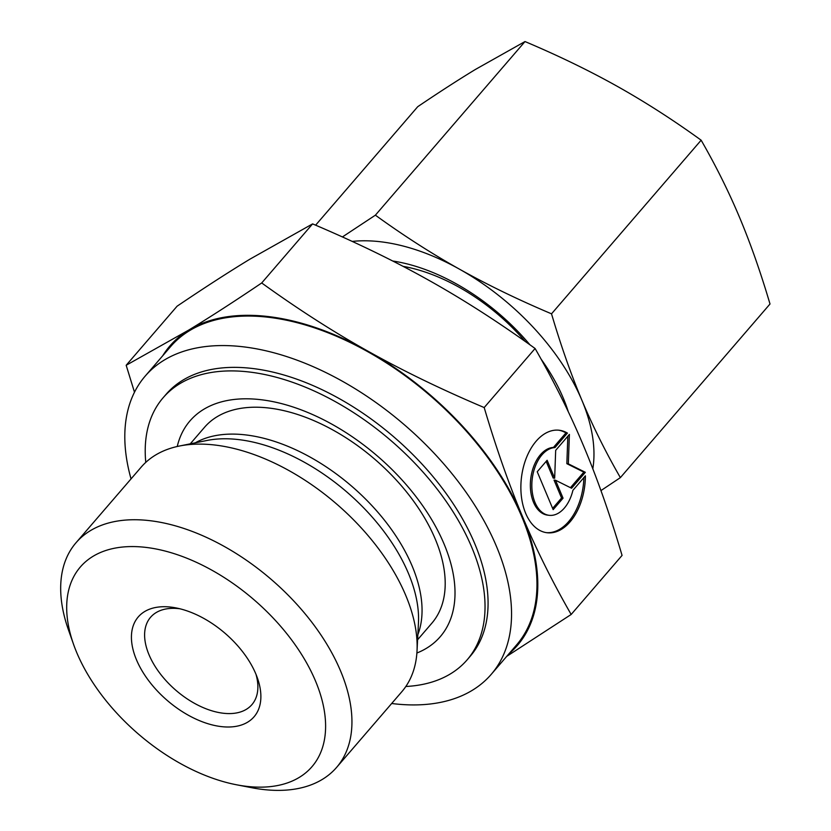 <?xml version="1.0" encoding="UTF-8"?>
<svg xmlns="http://www.w3.org/2000/svg" width="831" height="831" viewBox="0 0 831 831"><rect width="100%" height="100%" fill="white"/><g stroke="black" fill="none" stroke-linecap="round" stroke-linejoin="round"><path stroke-width="1.25" d="M236.503 784.776L251.72 787.715A172.027 99.668 -139.2 0 0 262.814 789.45A172.027 99.668 -139.2 0 0 336.638 767.356A172.027 99.668 -139.2 0 0 312.601 623.26A172.027 99.668 -139.2 0 0 149.829 520.673A172.027 99.668 -139.2 0 0 76.005 542.757A172.027 99.668 -139.2 0 0 68.412 629.753L73.564 644.368A152.914 88.595 -139.2 0 0 236.503 784.776A152.914 88.595 -139.2 0 0 246.371 786.323A152.914 88.595 -139.2 0 0 315.489 680.963A152.914 88.595 -139.2 0 0 145.934 547.4A152.914 88.595 -139.2 0 0 73.564 644.368M336.638 767.356L401.809 691.735A172.027 99.668 -139.2 0 0 417.027 650.85A172.027 99.668 -139.2 0 0 215 445.042A172.027 99.668 -139.2 0 0 179.361 446.039A172.027 99.668 -139.2 0 0 141.177 467.136L76.005 542.757M417.598 639.745L431.85 623.198A150.047 86.933 -139.2 0 0 410.888 497.509A150.047 86.933 -139.2 0 0 268.922 408.031A150.047 86.933 -139.2 0 0 204.53 427.29L190.268 443.837M391.671 703.493A228.411 132.337 -139.2 0 0 393.198 703.68A228.411 132.337 -139.2 0 0 491.225 674.357L516.643 644.846A228.411 132.337 -139.2 0 0 484.722 453.518A228.411 132.337 -139.2 0 0 268.61 317.297A228.411 132.337 -139.2 0 0 170.584 346.631L145.165 376.131A228.411 132.337 -139.2 0 0 131.038 478.895M491.225 674.357A228.411 132.337 -139.2 0 0 459.304 483.019A228.411 132.337 -139.2 0 0 243.182 346.807A228.411 132.337 -139.2 0 0 145.165 376.131M179.943 608.78A66.896 38.766 -139.2 0 0 179.267 608.697A66.896 38.766 -139.2 0 0 150.556 617.288A66.896 38.766 -139.2 0 0 159.905 673.328A66.896 38.766 -139.2 0 0 223.207 713.227A66.896 38.766 -139.2 0 0 251.918 704.636A66.896 38.766 -139.2 0 0 255.99 674.315M221.254 726.595A76.452 44.303 40.8 0 1 136.481 659.814A76.452 44.303 40.8 0 1 171.041 607.129A76.452 44.303 40.8 0 1 175.975 607.908A76.452 44.303 40.8 0 1 257.444 678.106A76.452 44.303 40.8 0 1 221.254 726.595M126.177 365.266L177.086 306.203C204.613 287.599 228.889 271.924 249.902 259.179L312.601 223.892C355.616 242.143 394.393 260.944 428.91 280.327C463.48 299.638 498.88 322.366 535.091 348.501L484.193 407.564C441.178 389.324 402.401 370.512 367.884 351.139C333.314 331.818 297.914 309.101 261.703 282.966C234.165 301.57 209.89 317.234 188.876 329.99L126.177 365.266L134.487 392.211M535.091 348.501C553.986 381.398 570.17 413.921 583.642 446.081C597.177 478.178 609.985 514.618 622.066 555.409L571.167 614.473C552.283 581.575 536.099 549.052 522.626 516.892A229.366 132.898 -139.2 0 0 367.884 351.139A229.366 132.898 -139.2 0 0 268.288 316.559A229.366 132.898 -139.2 0 0 188.876 329.99A229.366 132.898 -139.2 0 0 162.679 355.813M416.892 653.021A165.244 95.742 -139.2 0 0 430.115 517.038A165.244 95.742 -139.2 0 0 260.872 399.701A165.244 95.742 -139.2 0 0 177.242 446.496M405.829 686.489A200.697 116.288 -139.2 0 0 467.178 659.804L470.221 656.261A200.697 116.288 -139.2 0 0 442.175 488.14A200.697 116.288 -139.2 0 0 252.281 368.455A200.697 116.288 -139.2 0 0 166.158 394.226L163.105 397.769A200.697 116.288 -139.2 0 0 145.778 462.379M467.178 659.804A200.697 116.288 -139.2 0 0 439.132 491.682A200.697 116.288 -139.2 0 0 249.227 371.997A200.697 116.288 -139.2 0 0 163.105 397.769M546.331 532.64A51.605 31.91 96.7 0 0 583.881 477.596M585.398 475.831A51.605 31.91 -83.3 0 1 547.078 532.744A51.605 31.91 -83.3 0 1 538.831 529.877A51.605 31.91 -83.3 0 1 522.543 470.865A51.605 31.91 -83.3 0 1 559.19 430.24A51.605 31.91 -83.3 0 1 567.438 433.096L554.952 447.587A34.061 21.066 96.7 0 0 533.346 472.652A34.061 21.066 96.7 0 0 549.135 515.313A34.061 21.066 96.7 0 0 572.912 490.321L585.398 475.831M554.952 447.587L553.456 447.41L565.942 432.92A51.605 31.91 96.7 0 0 558.442 430.157M549.135 515.313L547.639 515.137A34.061 21.066 -83.3 0 1 531.861 472.475A34.061 21.066 -83.3 0 1 553.456 447.41M552.625 508.364L561.559 497.998L554.017 480.058L555.513 480.235L563.054 498.174L553.166 509.642L537.231 471.748L547.12 460.27L554.661 478.209L555.679 450.35L569.401 434.416L568.331 463.843L585.336 472.309L571.603 488.244L555.513 480.235M563.054 498.174L561.559 497.998M570.45 487.672L583.84 472.133L566.846 463.677L567.843 436.233M585.336 472.309L583.84 472.133M568.331 463.843L566.846 463.677M554.661 478.209L553.166 478.033L546.164 461.382M567.438 433.096L565.942 432.92M506.723 656.365L571.167 614.473M312.601 223.892L261.703 282.966M508.738 654.028A229.366 132.898 -139.2 0 0 522.626 516.892C509.091 484.795 496.284 448.356 484.193 407.564M525.15 341.406A146.381 84.814 -139.2 0 0 405.071 266.709A146.381 84.814 -139.2 0 0 403.045 266.335M568.279 411.729A157.693 91.368 -139.2 0 0 541.147 359.21M529.929 344.803A157.693 91.368 -139.2 0 0 392.71 261.007M315.624 225.18L417.723 106.7C439.08 92.262 458.286 79.859 475.363 69.482L525.005 41.55C558.359 55.656 589.054 70.542 617.08 86.227C645.095 101.933 673.11 119.913 701.146 140.2L551.524 313.827C518.17 299.721 487.475 284.825 459.45 269.151C431.434 253.445 403.409 235.453 375.383 215.177L342.414 236.949M701.146 140.2C715.803 165.649 728.621 191.4 739.58 217.452C750.528 243.514 760.666 272.36 770.005 304.001L620.373 477.628C605.716 452.168 592.908 426.417 581.939 400.376A181.584 105.205 -139.2 0 0 459.45 269.151A181.584 105.205 -139.2 0 0 380.598 241.769A181.584 105.205 -139.2 0 0 352.199 241.416M600.938 490.591L620.373 477.628M525.005 41.55L375.383 215.177M592.815 468.809A181.584 105.205 -139.2 0 0 581.939 400.376C571.001 374.303 560.863 345.457 551.524 313.827M417.027 650.85L418.46 622.783A153.122 88.72 -139.2 0 0 408.416 573.338A153.122 88.72 -139.2 0 0 238.632 439.599A153.122 88.72 -139.2 0 0 206.909 440.482L179.361 446.039M417.858 634.624A150.047 86.933 -139.2 0 0 412.124 565.973A150.047 86.933 -139.2 0 0 245.747 434.914A150.047 86.933 -139.2 0 0 195.285 442.83"/></g></svg>
